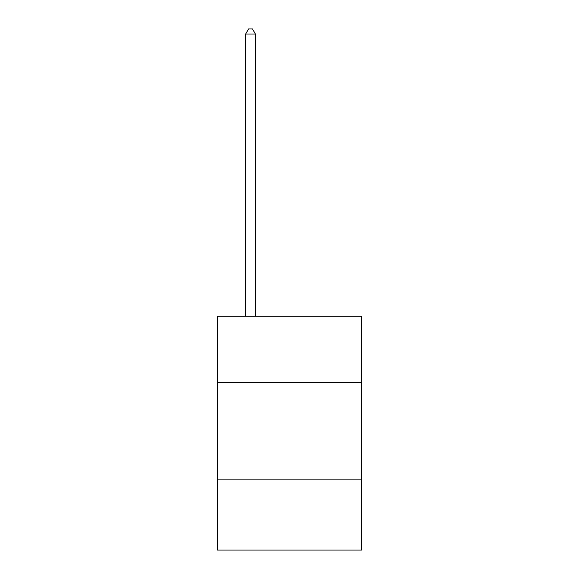 <?xml version="1.0" encoding="UTF-8"?>
<svg xmlns="http://www.w3.org/2000/svg" width="579" height="579" viewBox="0 0 579 579"><rect width="100%" height="100%" fill="white"/><g stroke="black" fill="none" stroke-linecap="round" stroke-linejoin="round"><path stroke-width="0.87" d="M361.607 382.458L361.607 316.199L217.393 316.199L217.393 382.458L361.607 382.458L361.607 550.05L217.393 550.05L217.393 382.458M361.607 479.897L217.393 479.897M255.397 316.199L255.397 34.016L245.655 34.016L245.655 316.199M245.655 34.016L248.579 28.95L252.473 28.95L255.397 34.016"/></g></svg>
